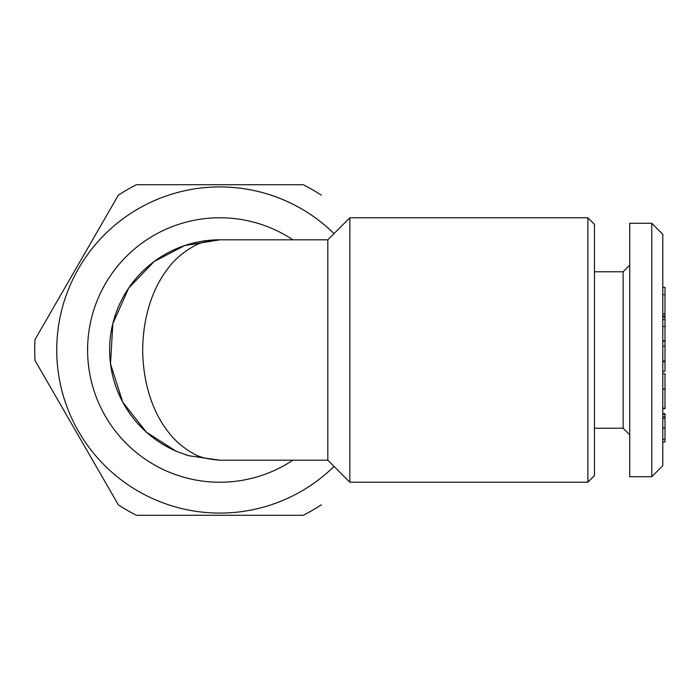 <?xml version="1.0" encoding="UTF-8"?>
<svg xmlns="http://www.w3.org/2000/svg" width="700" height="700" viewBox="0 0 700 700"><rect width="100%" height="100%" fill="white"/><g stroke="black" fill="none" stroke-linecap="round" stroke-linejoin="round"><path stroke-width="1.05" d="M665 371.236L665 319.655L662.795 319.655M665 319.655L665 315.858L662.795 315.858M665 315.516L665 313.766L662.795 313.766M662.795 408.17L665 408.17L662.795 408.555M665 313.766L665 287.359L662.795 287.359M587.869 482.23L594.475 475.615L594.475 224.385L587.869 217.77L587.869 482.23L349.851 482.23L349.851 217.77L587.869 217.77M665 361.025L662.795 361.025M665 346.132L662.795 346.132M665 371.245L662.795 371.245M665 364.254L665 361.664L662.795 361.664M349.851 482.23L327.81 460.189L327.81 239.811L349.851 217.77M665 294.639L662.795 294.639M662.795 442.024L665 442.024L665 413.709L662.795 413.709M665 414.304L662.795 414.304M665 439.303L662.795 439.303M665 428.19L662.795 428.19M665 341.127L662.795 341.127M665 340.751L662.795 340.751M219.826 460.189L188.965 455.779L178.509 452.148L175.718 450.975L146.379 432.145L122.736 402.132L110.53 363.947L112.805 323.75L128.643 288.146L154.157 261.511L184.607 245.586L219.826 239.811C207.296 240.73 198.24 243.084 192.657 246.873C182.604 252.639 174.414 259.77 168.088 268.275C152.329 288.47 142.957 317.424 142.695 349.983C142.949 382.533 152.311 411.495 168.079 431.707C174.405 440.221 182.595 447.37 192.649 453.127C198.117 456.881 207.174 459.235 219.826 460.189L327.81 460.189M321.283 504.84A185.124 185.124 0 0 1 303.196 515.288L136.456 515.288A185.124 185.124 0 0 1 118.37 504.84L35 360.447A185.124 185.124 0 0 1 35 339.553L118.37 195.16A185.124 185.124 0 0 1 136.456 184.713L303.196 184.713A185.124 185.124 0 0 1 321.283 195.16M665 317.152L662.795 317.152M665 408.17L665 389.261L662.795 389.261M665 389.261L662.795 388.876M665 428.05L662.795 428.05M665 416.78L662.795 416.78M665 388.876L665 373.713L662.795 373.713M665 326.445L662.795 326.445M292.924 460.189A132.23 132.23 0 0 1 93.223 388.168A132.23 132.23 0 0 1 292.924 239.811M187.898 455.464A110.189 110.189 0 0 1 187.617 455.376A110.189 110.189 0 0 1 186.261 454.956A110.189 110.189 0 0 1 185.763 454.799M178.343 452.086A110.189 110.189 0 0 1 219.826 239.811L327.81 239.811M665 418.469L662.795 418.469M334.04 466.41A163.082 163.082 0 0 1 68.862 411.688A163.082 163.082 0 0 1 334.04 233.59M662.795 465.701L662.795 234.299L651.779 223.282L651.779 476.718L662.795 465.701M651.779 476.718L629.738 476.718L629.738 223.282L651.779 223.282M594.475 428.234L623.131 428.234L623.131 271.766L629.738 265.151M594.475 271.766L623.131 271.766M665 315.858L662.795 315.77M662.795 408.66L665 408.66M188.974 455.787L185.229 454.624M175.718 450.975L178.518 452.156M623.131 428.234L629.738 434.849"/></g></svg>
